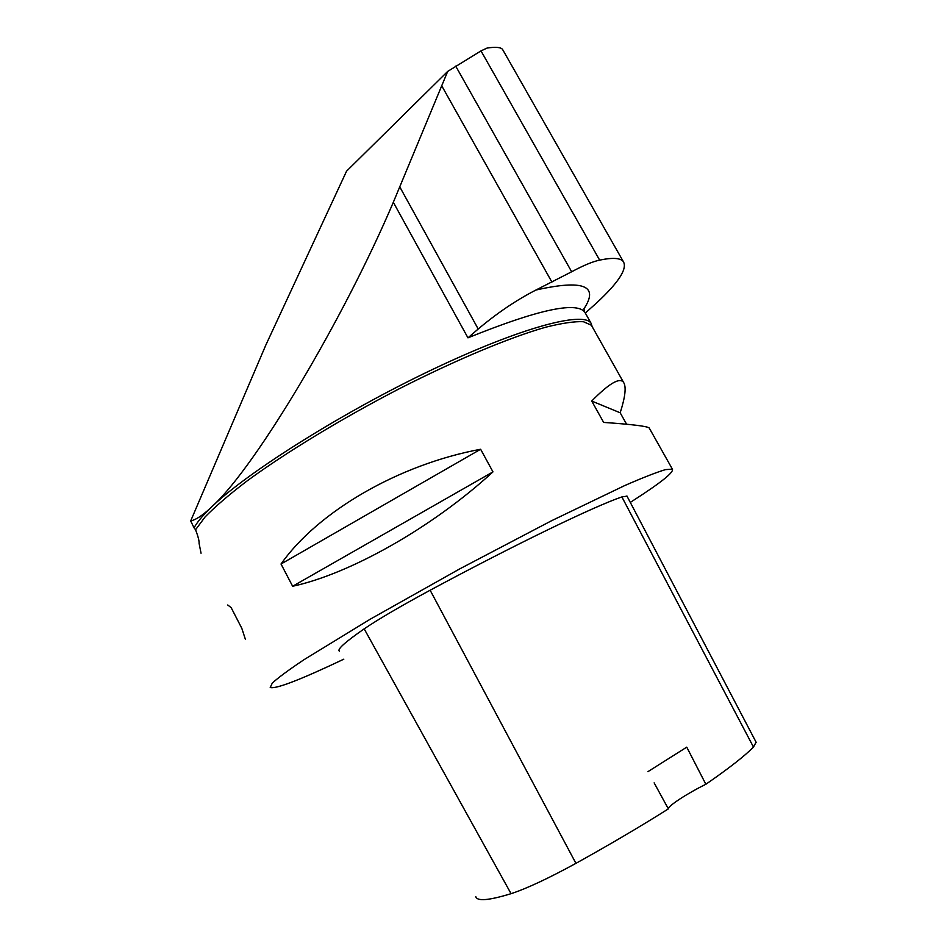 <?xml version="1.0" encoding="UTF-8"?>
<svg xmlns="http://www.w3.org/2000/svg" width="947" height="947" viewBox="0 0 947 947"><rect width="100%" height="100%" fill="white"/><g stroke="black" fill="none" stroke-linecap="round" stroke-linejoin="round"><path stroke-width="1.42" d="M503.236 50.617L502.502 49.339C500.643 47.208 495.494 46.782 487.066 48.06L481.005 50.901L447.694 71.404L393.325 202.279L467.96 337.842L478.211 329.011C497.104 313.09 516.34 300.092 535.919 290.042L571.657 271.765C583.293 265.491 592.621 261.609 599.652 260.117C612.531 257.454 620.415 257.927 623.304 261.55C627.553 268.557 618.876 282.147 597.285 302.318L585.364 313.007M190.69 520.933C195.579 519.915 201.995 515.795 209.926 508.563C202.078 516.233 196.787 522.673 194.064 527.87L190.69 520.933L265.906 344.897L346.543 171.194L447.694 71.404M592.266 326.798L590.928 323.034C582.784 311.172 520.282 327.674 432.495 369.496C344.838 411.164 250.754 470.079 213.454 505.213C256.163 465.652 343.702 319.08 393.325 202.279M194.064 527.87L195.567 529.752L205.108 516.932C215.253 506.538 229.292 494.5 247.238 480.816C286.053 452.394 341.784 418.527 399.137 388.826C456.395 359.671 509.64 337.487 545.448 327.283C561.902 323.14 574.557 321.282 583.411 321.708L591.378 325.223L592.301 326.869M209.926 508.563L213.454 505.213M343.82 659.171C300.471 679.757 275.932 689.203 270.215 687.51L272.286 683.118C277.992 677.827 288.539 670.038 303.916 659.751L370.336 619.125L459.733 568.887L551.628 520.696L624.748 485.551C642.989 477.584 656.579 472.281 665.504 469.617L672.382 469.144C674.063 472.281 660.461 483.088 631.59 501.567L630.288 502.407M201.048 553.226L199.083 543.353C199.296 541.021 198.124 536.487 195.567 529.752M227.718 604.991L231.127 607.595L241.816 628.334L245.356 639.237M649.464 428.446L649.192 427.961C647.097 426.209 631.909 424.363 603.653 422.421L591.709 401.043C608.992 383.535 619.575 377.261 623.446 382.209C626.464 386.423 625.375 396.604 620.178 412.785L626.594 424.22M480.626 449.257L492.973 471.89C432.4 527.479 350.201 573.835 292.635 586.264L281.022 564.01C317.73 511.782 398.285 464.598 480.626 449.257L281.022 564.01M339.369 651.145C336.943 649.453 345.205 642.03 364.181 628.855C378.634 619.066 400.617 606.187 430.139 590.23C516.151 543.957 594.538 506.207 621.883 496.926L627.009 496.145M475.773 896.608C477.004 901.473 488.77 900.502 511.06 893.684C526.804 888.511 548.42 878.39 575.93 863.344C609.548 844.688 640.35 826.542 668.357 808.88L654.14 782.861M756.097 742.176L753.481 747.088C744.437 756.203 728.563 768.597 705.858 784.27L686.753 747.147L647.985 771.616M705.858 784.27C687.273 793.397 667.623 806.24 668.357 808.88M620.178 412.785L591.709 401.043M492.973 471.89L292.635 586.264M481.005 50.901L599.652 260.117M585.625 313.623L584.654 311.883C575.539 301.383 536.641 310.036 467.96 337.842M583.908 308.852C599.333 285.615 583.328 279.341 535.919 290.042M511.06 893.684L364.181 628.855M575.93 863.344L430.139 590.23M753.481 747.088L621.883 496.926M455.708 66.112L571.657 271.765M399.883 187.104L478.211 329.011M441.87 86.07L551.923 282.099M502.514 49.339L623.304 261.55M583.932 308.947L584.654 311.883L590.928 323.034M592.135 326.573L623.446 382.209M672.382 469.144L649.192 427.961M756.274 742.531L626.902 495.944"/></g></svg>
